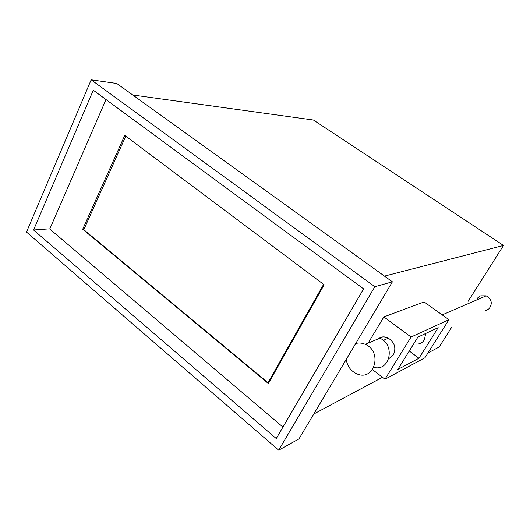 <?xml version="1.0" encoding="UTF-8"?>
<svg xmlns="http://www.w3.org/2000/svg" width="530" height="530" viewBox="0 0 530 530"><rect width="100%" height="100%" fill="white"/><g stroke="black" fill="none" stroke-linecap="round" stroke-linejoin="round"><path stroke-width="0.79" d="M379.036 338.047L378.778 338.478M368.257 342.923L374.306 332.853M384.455 276.11L503.5 245.463L468.123 301.312M451.772 327.123L439.191 346.984L427.949 352.993M313.78 414.023L382.468 377.307M132.785 95.002L313.402 120.025L503.5 245.463M278.687 450.189L298.986 438.906L392.405 281.827L116.779 83.488L91.167 79.811L26.5 232.074L278.687 450.189L374.869 286.69L392.405 281.827M374.869 286.69L91.167 79.811M93.287 90.213L33.556 229.987L276.249 438.555L363.626 288.91L93.287 90.213M49.866 228.821L33.556 229.987M425.723 333.456L424.298 339.968C422.476 342.698 419.939 344.096 416.679 344.149M377.764 338.902C380.725 336.683 384.038 336.305 387.682 337.769C394.552 342.002 396.453 347.72 393.379 354.928L388.755 358.797M448.93 319.703L411.061 337.027L384.972 379.242L424.934 357.783L448.93 319.703L424.119 301.941L383.872 316.913L367.588 344.043M384.972 379.242L372.524 369.622M411.061 337.027L383.872 316.913M417.898 337.106L397.811 369.456L418.958 358.267L438.171 327.646L417.898 337.106M409.266 351.012L418.958 358.267M477.603 298.35L476.788 299.914M486.639 310.229L485.652 310.712M486.858 310.096L489.13 308.679C492.721 303.564 491.741 299.284 486.182 295.846L480.743 295.833L479.504 296.363M479.464 298.761L478.504 297.284M478.219 299.298L477.252 297.82M346.236 359.459C347.243 365.972 350.555 370.675 356.18 373.57L357.068 373.948C374.392 381.607 382.892 351.635 365.276 344.361L365.077 344.268C361.917 342.91 358.797 342.665 355.709 343.526M373.855 367.389C390.027 371.762 395.698 344.56 379.798 338.213L379.606 338.127M282.947 427.087L49.774 229.033L105.993 99.547M82.7 229.225L268.332 383.515L324.168 284.782L124.762 135.415L82.7 229.225L84.045 229.126M323.605 284.358L268.014 382.733L83.8 229.675L125.769 136.17M269.008 382.329L268.014 382.733M383.296 340.399L388.477 338.153M442.205 314.893L486.182 295.846M365.276 344.361L379.798 338.213"/></g></svg>
